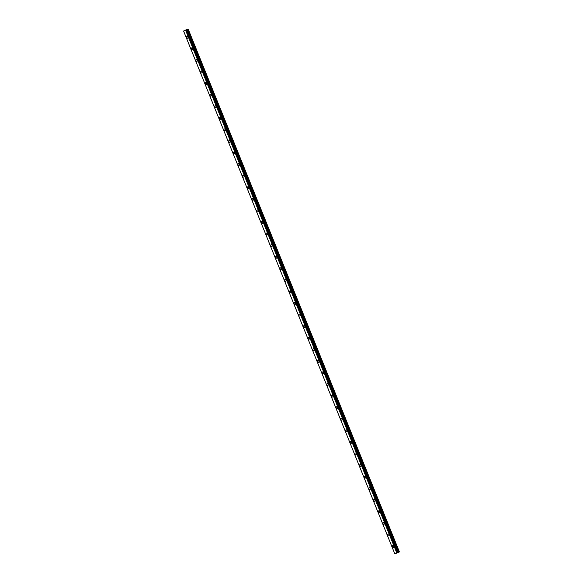 <?xml version="1.0" encoding="UTF-8"?>
<svg xmlns="http://www.w3.org/2000/svg" width="583" height="583" viewBox="0 0 583 583"><rect width="100%" height="100%" fill="white"/><g stroke="black" fill="none" stroke-linecap="round" stroke-linejoin="round"><path stroke-width="0.87" d="M393.328 547.495A0.991 0.707 72.9 0 1 392.745 545.601A0.991 0.707 72.9 0 1 393.328 547.495A0.991 0.707 72.9 0 1 392.745 545.601M388.657 535.923A0.991 0.707 72.9 0 1 388.074 534.028A0.991 0.707 72.9 0 1 388.657 535.923A0.991 0.707 72.9 0 1 388.067 534.028M383.978 524.35A0.991 0.707 72.9 0 1 383.395 522.455A0.991 0.707 72.9 0 1 383.978 524.35A0.991 0.707 72.9 0 1 383.395 522.455M379.3 512.77A0.991 0.707 72.9 0 1 378.717 510.876A0.991 0.707 72.9 0 1 379.3 512.77A0.991 0.707 72.9 0 1 378.717 510.876M374.629 501.198A0.991 0.707 72.9 0 1 374.046 499.303A0.991 0.707 72.9 0 1 374.629 501.198A0.991 0.707 72.9 0 1 374.038 499.303M369.95 489.625A0.991 0.707 72.9 0 1 369.367 487.731A0.991 0.707 72.9 0 1 369.95 489.625A0.991 0.707 72.9 0 1 369.367 487.731M364.346 477.419A0.991 0.707 72.9 0 1 365.621 476.785A0.991 0.707 72.9 0 1 364.346 477.419M365.271 478.053A0.991 0.707 72.9 0 1 364.688 476.158M360.593 466.48A0.991 0.707 72.9 0 1 360.01 464.578A0.991 0.707 72.9 0 1 360.593 466.48A0.991 0.707 72.9 0 1 360.01 464.578M355.921 454.9A0.991 0.707 72.9 0 1 355.339 453.006A0.991 0.707 72.9 0 1 355.921 454.9A0.991 0.707 72.9 0 1 355.339 453.006M351.243 443.328A0.991 0.707 72.9 0 1 350.66 441.433A0.991 0.707 72.9 0 1 351.243 443.328A0.991 0.707 72.9 0 1 350.66 441.433M346.564 431.755A0.991 0.707 72.9 0 1 345.981 429.86A0.991 0.707 72.9 0 1 346.564 431.755A0.991 0.707 72.9 0 1 345.981 429.86M341.893 420.183A0.991 0.707 72.9 0 1 341.31 418.288A0.991 0.707 72.9 0 1 341.893 420.183A0.991 0.707 72.9 0 1 341.31 418.281M337.214 408.603A0.991 0.707 72.9 0 1 336.631 406.708A0.991 0.707 72.9 0 1 337.214 408.603A0.991 0.707 72.9 0 1 336.631 406.708M332.536 397.03A0.991 0.707 72.9 0 1 331.953 395.136A0.991 0.707 72.9 0 1 332.536 397.03A0.991 0.707 72.9 0 1 331.953 395.136M327.865 385.458A0.991 0.707 72.9 0 1 327.282 383.563A0.991 0.707 72.9 0 1 327.865 385.458A0.991 0.707 72.9 0 1 327.274 383.563M323.186 373.885A0.991 0.707 72.9 0 1 322.603 371.99A0.991 0.707 72.9 0 1 323.186 373.885A0.991 0.707 72.9 0 1 322.603 371.99M318.507 362.313A0.991 0.707 72.9 0 1 317.924 360.411A0.991 0.707 72.9 0 1 318.507 362.313A0.991 0.707 72.9 0 1 317.924 360.411M313.836 350.733A0.991 0.707 72.9 0 1 313.253 348.838A0.991 0.707 72.9 0 1 313.836 350.733A0.991 0.707 72.9 0 1 313.246 348.838M309.158 339.16A0.991 0.707 72.9 0 1 308.575 337.266A0.991 0.707 72.9 0 1 309.158 339.16A0.991 0.707 72.9 0 1 308.575 337.266M304.479 327.588A0.991 0.707 72.9 0 1 303.896 325.693A0.991 0.707 72.9 0 1 304.479 327.588A0.991 0.707 72.9 0 1 303.896 325.693M299.808 316.015A0.991 0.707 72.9 0 1 299.225 314.113A0.991 0.707 72.9 0 1 299.808 316.015A0.991 0.707 72.9 0 1 299.217 314.12M295.129 304.435A0.991 0.707 72.9 0 1 294.546 302.541A0.991 0.707 72.9 0 1 295.129 304.435A0.991 0.707 72.9 0 1 294.546 302.541M290.451 292.863A0.991 0.707 72.9 0 1 289.868 290.968A0.991 0.707 72.9 0 1 290.451 292.863A0.991 0.707 72.9 0 1 289.868 290.968M285.772 281.29A0.991 0.707 72.9 0 1 285.196 279.395A0.991 0.707 72.9 0 1 285.772 281.29A0.991 0.707 72.9 0 1 285.189 279.395M281.101 269.718A0.991 0.707 72.9 0 1 280.518 267.823A0.991 0.707 72.9 0 1 281.101 269.718A0.991 0.707 72.9 0 1 280.518 267.823M276.422 258.138A0.991 0.707 72.9 0 1 275.839 256.243A0.991 0.707 72.9 0 1 276.422 258.138A0.991 0.707 72.9 0 1 275.839 256.243M271.744 246.565A0.991 0.707 72.9 0 1 271.161 244.671A0.991 0.707 72.9 0 1 271.744 246.565A0.991 0.707 72.9 0 1 271.161 244.671M267.072 234.993A0.991 0.707 72.9 0 1 266.489 233.098A0.991 0.707 72.9 0 1 267.072 234.993A0.991 0.707 72.9 0 1 266.489 233.098M262.394 223.42A0.991 0.707 72.9 0 1 261.811 221.525A0.991 0.707 72.9 0 1 262.394 223.42A0.991 0.707 72.9 0 1 261.811 221.525M257.715 211.848A0.991 0.707 72.9 0 1 257.132 209.946A0.991 0.707 72.9 0 1 257.715 211.848A0.991 0.707 72.9 0 1 257.132 209.946M253.044 200.268A0.991 0.707 72.9 0 1 252.461 198.373A0.991 0.707 72.9 0 1 253.044 200.268A0.991 0.707 72.9 0 1 252.461 198.373M248.365 188.695A0.991 0.707 72.9 0 1 247.782 186.8A0.991 0.707 72.9 0 1 248.365 188.695A0.991 0.707 72.9 0 1 247.782 186.8M243.687 177.123A0.991 0.707 72.9 0 1 243.104 175.228A0.991 0.707 72.9 0 1 243.687 177.123A0.991 0.707 72.9 0 1 243.104 175.228M239.015 165.55A0.991 0.707 72.9 0 1 238.425 163.655A0.991 0.707 72.9 0 1 239.015 165.55A0.991 0.707 72.9 0 1 238.432 163.655M234.337 153.97A0.991 0.707 72.9 0 1 233.754 152.076A0.991 0.707 72.9 0 1 234.337 153.97A0.991 0.707 72.9 0 1 233.754 152.076M229.658 142.398A0.991 0.707 72.9 0 1 229.075 140.503A0.991 0.707 72.9 0 1 229.658 142.398A0.991 0.707 72.9 0 1 229.075 140.503M224.987 130.825A0.991 0.707 72.9 0 1 224.397 128.93A0.991 0.707 72.9 0 1 224.987 130.825A0.991 0.707 72.9 0 1 224.404 128.93M220.308 119.253A0.991 0.707 72.9 0 1 219.725 117.358A0.991 0.707 72.9 0 1 220.308 119.253A0.991 0.707 72.9 0 1 219.725 117.358M215.63 107.68A0.991 0.707 72.9 0 1 215.047 105.778A0.991 0.707 72.9 0 1 215.63 107.68A0.991 0.707 72.9 0 1 215.047 105.778M210.959 96.1A0.991 0.707 72.9 0 1 210.368 94.206A0.991 0.707 72.9 0 1 210.959 96.1A0.991 0.707 72.9 0 1 210.376 94.206M206.28 84.528A0.991 0.707 72.9 0 1 205.697 82.633A0.991 0.707 72.9 0 1 206.28 84.528A0.991 0.707 72.9 0 1 205.697 82.633M201.601 72.955A0.991 0.707 72.9 0 1 201.018 71.06A0.991 0.707 72.9 0 1 201.601 72.955A0.991 0.707 72.9 0 1 201.018 71.06M196.93 61.383A0.991 0.707 72.9 0 1 196.347 59.488M195.997 60.749A0.991 0.707 72.9 0 1 197.273 60.115A0.991 0.707 72.9 0 1 195.997 60.749M192.252 49.803A0.991 0.707 72.9 0 1 191.669 47.908A0.991 0.707 72.9 0 1 192.252 49.803A0.991 0.707 72.9 0 1 191.669 47.908M187.573 38.23A0.991 0.707 72.9 0 1 186.99 36.335A0.991 0.707 72.9 0 1 187.573 38.23A0.991 0.707 72.9 0 1 186.99 36.335M183.594 31.081L394.808 553.85L399.413 551.919L394.808 553.85L183.594 31.081L394.808 553.85M183.587 31.03L394.793 553.799L183.587 31.016L185.634 30.003L396.848 552.771M186.487 29.682L397.686 552.465L186.487 29.682L185.634 30.003M186.516 29.755L187.69 29.318L398.903 552.079M399.413 551.919L188.2 29.15L187.69 29.318M396.688 553.078L397.147 552.888L396.702 553.027M396.411 553.165L397.14 552.888M396.972 552.903L397.446 552.742M183.587 31.016L394.793 553.784M185.525 30.046L396.739 552.815M185.707 29.973L396.921 552.742M186.145 29.799L397.351 552.567M186.196 29.777L397.409 552.546M186.239 29.755L397.453 552.524M186.312 29.733L397.526 552.502M186.458 29.689L397.672 552.451M186.567 29.74L397.774 552.509M186.779 29.675L397.992 552.444M186.917 29.624L398.131 552.393M187.828 29.267L399.042 552.035"/></g></svg>
